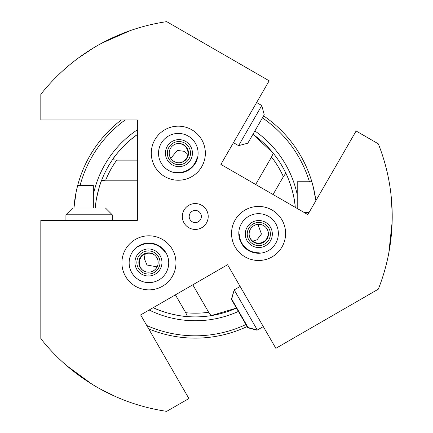 <?xml version="1.0" encoding="UTF-8"?>
<svg xmlns="http://www.w3.org/2000/svg" width="433" height="433" viewBox="0 0 433 433"><rect width="100%" height="100%" fill="white"/><g stroke="black" fill="none" stroke-linecap="round" stroke-linejoin="round"><path stroke-width="0.65" d="M256.861 329.908L248.114 327.565L231.704 299.138L234.177 289.904L257.343 330.038L263.302 326.596M131.275 30.256L136.076 28.675M104.959 41.498L99.92 44.193M93.593 47.852L78.692 57.784L89.252 50.542M391.995 225.782L392.179 220.067M392.179 212.76L391.021 194.893L392.011 207.661M187.911 154.467L184.534 151.361L177.357 150.43L170.737 158.343M252.699 241.138L257.061 239.768L261.451 234.031L257.949 224.354M205.35 153.201A27.03 27.03 0 0 0 178.32 126.171A27.03 27.03 0 0 0 151.285 153.201A27.03 27.03 0 0 0 178.32 180.231A27.03 27.03 0 0 0 205.35 153.201M285.607 233.463A27.03 27.03 0 0 0 258.577 206.433A27.03 27.03 0 0 0 231.547 233.463A27.03 27.03 0 0 0 258.577 260.493A27.03 27.03 0 0 0 285.607 233.463M88.884 382.22L93.734 385.235M100.066 388.888L116.12 396.823L104.564 391.297M145.239 253.9L144.238 258.371L146.998 265.034L157.114 266.858M175.971 262.836A27.03 27.03 0 0 0 148.941 235.806A27.03 27.03 0 0 0 121.911 262.836A27.03 27.03 0 0 0 148.941 289.866A27.03 27.03 0 0 0 175.971 262.836M137.358 160.123L116.731 160.123L112.461 159.75A100.396 100.396 0 0 1 137.358 134.495L130.209 140.043C120.85 148.817 114.934 155.382 112.461 159.75A100.396 100.396 0 0 0 101.528 180.577C100.131 183.327 98.356 189.892 96.196 200.284L95.238 208.035A100.396 100.396 0 0 1 101.528 180.577L105.668 180.204L137.358 180.204M208.213 216.5A12.936 12.936 0 0 0 195.278 203.564A12.936 12.936 0 0 0 182.342 216.5A12.936 12.936 0 0 0 195.278 229.436A12.936 12.936 0 0 0 208.213 216.5M201.361 216.5A6.084 6.084 0 0 0 195.278 210.416A6.084 6.084 0 0 0 189.194 216.5A6.084 6.084 0 0 0 195.278 222.584A6.084 6.084 0 0 0 201.361 216.5M263.6 115.865A121.635 121.635 0 0 1 311.841 181.746L297.222 181.746L297.222 208.473M252.948 134.317A100.396 100.396 0 0 1 273.266 153.271L252.948 134.317M273.061 194.525L283.377 176.664L285.834 173.151A100.396 100.396 0 0 1 295.257 207.342C294.575 194.071 287.885 176.68 285.834 173.151A100.396 100.396 0 0 0 273.266 153.271L271.518 157.044L255.676 184.485M73.935 208.035A121.635 121.635 0 0 1 77.631 185.611A121.635 121.635 0 0 0 73.935 208.035L76.165 191.868L77.631 185.611L93.339 185.611L93.339 208.035M236.445 308.069A100.396 100.396 0 0 1 211.044 315.652L236.445 308.069A100.396 100.396 0 0 1 153.222 307.663C164.968 313.676 183.478 316.62 187.538 316.599A100.396 100.396 0 0 1 153.222 307.663M307.841 214.606L220.895 164.41L269.164 80.803L166.705 21.65A196.934 196.934 0 0 0 40.821 94.329L40.821 119.963L137.358 119.963L137.358 220.359L40.821 220.359L40.821 338.671A196.934 196.934 0 0 0 166.705 411.35L188.902 398.533L140.638 314.932L227.585 264.731L275.853 348.332L378.312 289.179A196.934 196.934 0 0 0 378.312 143.821L356.11 131.004L307.841 214.606M391.096 195.575L391.205 196.625M391.584 200.771L391.87 204.923M391.897 227.639L391.042 237.934M391.015 238.204L389.619 248.353M388.168 256.217L388.569 254.193M392.136 222.032L388.807 252.975M115.492 396.547L114.528 396.114M110.751 394.371L107.011 392.547M87.325 381.208L78.838 375.319M78.617 375.157L70.525 368.878M64.441 363.688L65.989 365.051M92.056 384.217L66.931 365.863M79.25 57.378L80.76 56.285M83.504 54.363L86.86 52.095M101.641 43.251L130.1 30.662M247.113 326.542A121.635 121.635 0 0 1 148.676 328.853M125.153 119.963A119.319 119.319 0 0 0 80.029 185.611L77.631 185.611A121.635 121.635 0 0 1 121.278 119.963M298.781 181.746L297.222 181.746L297.222 187.116M315.879 200.685A121.635 121.635 0 0 0 311.841 181.746A121.635 121.635 0 0 1 315.879 200.685L313.27 186.959L311.841 181.746L309.422 181.746A119.319 119.319 0 0 0 262.436 117.879M116.731 160.123A96.683 96.683 0 0 0 105.668 180.204M192.804 284.811L208.652 312.258L211.044 315.652M175.414 294.851L185.725 312.713A96.683 96.683 0 0 0 208.652 312.258M185.725 312.713L187.538 316.599M283.377 176.664A96.683 96.683 0 0 0 271.518 157.044M237.706 145.131L237.912 144.779M261.77 105.517L264.244 114.75L247.833 143.177L238.599 145.65L261.77 105.517L256.612 102.54M65.919 214.795L72.679 208.035L105.5 208.035L112.255 214.795L65.919 214.795L65.919 220.359M259.215 252.758A19.306 19.306 0 0 1 239.281 234.101M278.349 232.802A19.783 19.783 0 0 1 259.232 253.235A19.783 19.783 0 0 1 238.805 234.118A19.783 19.783 0 0 1 257.922 213.686A19.783 19.783 0 0 1 278.349 232.802M259.475 260.477A27.03 27.03 0 0 1 231.563 234.356A27.03 27.03 0 0 1 257.678 206.444A27.03 27.03 0 0 1 285.591 232.564A27.03 27.03 0 0 1 259.475 260.477M258.934 222.454A11.583 11.577 -22.4 0 1 270.392 234.145A11.583 11.577 -22.4 0 1 258.69 245.608A11.583 11.577 -22.4 0 1 247.227 233.912A11.583 11.577 -22.4 0 1 258.934 222.454M258.885 224.316A9.656 9.645 -22.4 0 1 267.708 230.28A9.656 9.645 -22.4 0 1 258.68 243.611A9.656 9.645 -22.4 0 1 249.857 237.641A9.656 9.645 -22.4 0 1 258.885 224.316M267.605 230.047A9.656 9.645 -22.4 0 1 258.485 243.135A9.656 9.645 -22.4 0 1 249.765 237.403M245.3 233.896A13.515 13.504 -22.4 0 1 258.95 220.521A13.515 13.504 -22.4 0 1 272.325 234.166A13.515 13.504 -22.4 0 1 258.669 247.535A13.515 13.504 -22.4 0 1 245.3 233.896M197.085 157.736A19.306 19.306 0 0 1 173.779 171.966M182.964 133.97A19.783 19.783 0 0 1 197.545 157.85A19.783 19.783 0 0 1 173.671 172.431A19.783 19.783 0 0 1 159.09 148.551A19.783 19.783 0 0 1 182.964 133.97M204.593 159.555A27.03 27.03 0 0 1 171.966 179.473A27.03 27.03 0 0 1 152.043 146.852A27.03 27.03 0 0 1 184.669 126.929A27.03 27.03 0 0 1 204.593 159.555M167.804 149.921A11.583 11.577 -96.9 0 1 182.136 141.997A11.583 11.577 -96.9 0 1 190.055 156.335A11.583 11.577 -96.9 0 1 175.722 164.259A11.583 11.577 -96.9 0 1 167.804 149.921M169.584 150.462A9.656 9.645 -96.9 0 1 177.692 143.556A9.656 9.645 -96.9 0 1 188.128 155.81A9.656 9.645 -96.9 0 1 180.02 162.721A9.656 9.645 -96.9 0 1 169.584 150.462M177.438 143.588A9.656 9.645 -96.9 0 1 187.619 155.875A9.656 9.645 -96.9 0 1 179.765 162.748M175.186 166.115A13.515 13.504 -96.9 0 1 165.953 149.385A13.515 13.504 -96.9 0 1 182.666 140.14A13.515 13.504 -96.9 0 1 191.906 156.87A13.515 13.504 -96.9 0 1 175.186 166.115M138.181 246.81A19.306 19.306 0 0 1 164.973 252.076M132.514 273.867A19.783 19.783 0 0 1 137.916 246.409A19.783 19.783 0 0 1 165.368 251.811A19.783 19.783 0 0 1 159.966 279.263A19.783 19.783 0 0 1 132.514 273.867M133.873 240.396A27.03 27.03 0 0 1 171.381 247.773A27.03 27.03 0 0 1 164.004 285.282A27.03 27.03 0 0 1 126.501 277.905A27.03 27.03 0 0 1 133.873 240.396M154.467 272.362A11.583 11.577 125.6 0 1 138.555 268.514A11.583 11.577 125.6 0 1 142.414 252.596A11.583 11.577 125.6 0 1 158.326 256.444A11.583 11.577 125.6 0 1 154.467 272.362M153.52 270.76A9.656 9.645 125.6 0 1 142.879 270.371A9.656 9.645 125.6 0 1 143.475 254.285A9.656 9.645 125.6 0 1 154.121 254.674A9.656 9.645 125.6 0 1 153.52 270.76M143.09 270.517A9.656 9.645 125.6 0 1 143.891 254.582A9.656 9.645 125.6 0 1 154.327 254.826M159.977 255.438A13.515 13.504 125.6 0 1 155.474 274.013A13.515 13.504 125.6 0 1 136.904 269.521A13.515 13.504 125.6 0 1 141.407 250.945A13.515 13.504 125.6 0 1 159.977 255.438M234.047 290.391L231.395 299.317L247.806 327.743L257.034 330.217M93.339 194.644A104.261 104.261 0 0 1 137.358 129.808M254.885 130.961A104.261 104.261 0 0 1 297.222 194.644M245.949 324.523A119.319 119.319 0 0 1 146.738 325.497M238.388 311.43A104.261 104.261 0 0 1 149.163 310.006M308.978 212.641L304.431 212.641M233.869 290.083L240.131 286.467M238.599 145.65L233.447 142.674M112.255 214.795L112.255 220.359"/></g></svg>
